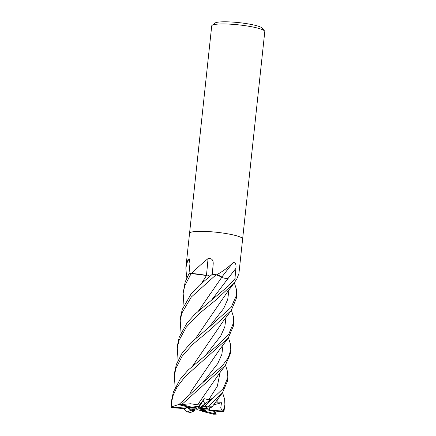<?xml version="1.0" encoding="UTF-8"?>
<svg xmlns="http://www.w3.org/2000/svg" width="436" height="436" viewBox="0 0 436 436"><rect width="100%" height="100%" fill="white"/><g stroke="black" fill="none" stroke-linecap="round" stroke-linejoin="round"><path stroke-width="0.65" d="M187.376 276.675L186.695 276.893A26.689 3.897 -173.9 0 1 186.559 276.822L185.856 267.862L188.085 259.115L189.496 258.93L189.971 263.399L188.984 273.726L185.175 281.928L183.175 292.97M198.958 408.701L205.285 409.895L208.888 410.134A12.012 1.755 -173.9 0 0 209.144 410.042M205.1 409.862L205.465 410.499L198.751 408.805M196.151 408.516L197.072 409.633L199.699 410.298A12.012 1.755 -173.9 0 0 205.465 410.499L206.015 411.53L215.787 413.993L212.479 410.925M196.707 409.268L196.336 408.505M187.96 407.578L189.469 408.085L188.499 408.516A12.012 1.755 -173.9 0 0 193.731 409.6L197.028 408.51L197.072 409.633M188.499 408.516L191.115 410.211A12.012 1.755 -173.9 0 0 194.483 410.783L193.731 409.6M185.872 407.377A12.012 1.755 -173.9 0 0 185.943 407.447L196.02 408.205L189.469 408.085M242.618 238.988A26.689 3.897 -173.9 0 0 242.623 238.972L264.788 31.583A26.689 3.897 -173.9 0 0 264.554 30.978A26.689 3.897 -173.9 0 0 239.985 25.015A26.689 3.897 -173.9 0 0 212.626 25.048A26.689 3.897 -173.9 0 0 212.065 25.37A26.689 3.897 -173.9 0 0 211.711 25.909L189.551 233.304A26.689 3.897 -173.9 0 0 189.546 233.32A26.689 3.897 -173.9 0 1 190.461 232.437A26.689 3.897 -173.9 0 0 189.551 233.304L185.856 267.862M264.554 30.978L262.205 28.133A24.018 3.51 -173.9 0 0 240.089 22.765A24.018 3.51 -173.9 0 0 215.466 22.792A24.018 3.51 -173.9 0 0 214.964 23.081L212.065 25.37M190.014 262.87A451.298 443.804 135 0 0 188.085 259.115M187.442 276.538A19.566 2.856 -173.9 0 0 186.543 276.767A3.608 0.529 6.1 0 1 186.548 276.784A442.774 435.422 135 0 0 186.434 276.544M207.029 275.541L203.716 274.947A19.566 2.856 -173.9 0 0 191.753 273.486A3.608 0.529 6.1 0 1 191.459 273.481A26.689 3.897 -173.9 0 0 188.984 273.726A26.689 3.897 -173.9 0 1 191.191 273.497L191.235 273.503M191.459 273.481L191.775 273.263C196.723 268.287 202.146 263.404 208.032 258.613C211.634 258.074 213.357 259.845 213.199 263.927L212.321 274.299A26.689 3.897 -173.9 0 1 216.496 274.8L216.959 274.658C223.712 270.783 229.113 266.734 233.167 262.505C235.424 262.303 236.345 264.249 235.93 268.331L234.933 278.713L228.35 286.027L195.039 314.067L187.033 322.962L179.289 336.974L177.692 344.26L177.283 348.075L178.891 340.69L186.303 327.109L199.841 313.059L215.537 300.306L234.137 283.029L236.497 279.389A26.689 3.897 -173.9 0 0 234.922 278.708A26.689 3.897 -173.9 0 1 236.634 279.46L238.928 273.536L242.623 238.972A26.689 3.897 -173.9 0 0 219.777 232.639A26.689 3.897 -173.9 0 0 190.461 232.437A26.689 3.897 -173.9 0 1 219.777 232.639A26.689 3.897 -173.9 0 1 242.623 238.972M236.383 279.59A19.566 2.856 -173.9 0 0 236.65 279.514A442.774 402.243 -154.2 0 1 236.803 279.334M221.668 277.301A451.298 251.103 120.4 0 1 233.167 262.505M227.946 278.533L225.379 278.332M198.723 310.655L221.63 277.503L221.532 276.985A19.566 2.856 -173.9 0 0 216.806 274.854A442.774 246.362 120.4 0 1 216.959 274.658M216.806 274.854A3.608 0.529 6.1 0 1 216.496 274.8M206.446 275.448A451.298 175.79 108.8 0 0 208.032 258.613M209.035 275.716L207.803 275.623M181.005 332.652L180.221 320.613L181.834 313.173L191.29 297.052L216.093 274.745L221.532 276.985L216.125 274.756M221.532 276.985L221.63 277.503C221.788 276.653 219.837 275.71 215.771 274.664M206.501 275.503L190.755 273.47M200.734 408.516L203.955 408.576M204.092 408.581L205.896 408.614L208.588 408.009L204.021 408.592A12.012 1.755 -173.9 0 0 200.658 408.02L205.04 403.818L201.634 407.099L198.336 408.189L203.029 400.76L205.034 403.818L199.181 408.194M208.882 410.134L209.498 410.728A12.012 1.755 -173.9 0 0 209.509 410.674A12.012 1.755 -173.9 0 0 209.106 410.151L209.792 407.742L209.416 409.251L200.244 408.652M195.66 406.401L198.811 405.976L203.029 400.76L198.293 407.066L195.66 406.401M205.896 408.614L206.866 408.183M193.034 406.99L196.56 407.878M196.674 408.047L192.249 407.213M198.336 408.189L198.293 407.066M186.45 406.597L185.638 408.069A12.012 1.755 -173.9 0 0 185.627 408.123A12.012 1.755 -173.9 0 0 186.036 408.652L185.943 407.447M225.516 365.199L227.603 371.853L227.826 377.44L223.385 388.372L204.435 406.33L211.972 398.635L208.713 399.768L204.326 398.706L198.811 405.976L192.091 407.257A12.012 1.755 -173.9 0 0 189.12 407.268L178.798 404.663L204.386 381.244L222.524 365.51L228.224 357.852L230.764 349.934L230.355 353.749L225.292 365.499L219.472 373.276L197.595 404.821L190.516 403.752L181.747 404.532L225.292 365.499M211.972 398.635L205.04 403.818L203.029 400.755L204.326 398.706M186.87 277.716L186.695 276.893M228.459 337.726L230.535 344.375L230.764 349.934M204.021 408.592L207.907 406.87A26.689 3.897 -173.9 0 0 204.435 406.33M207.907 406.87L222.365 392.956L227.423 381.211L227.826 377.44M183.938 305.184L183.153 293.139L184.771 285.689L191.191 273.497M231.396 310.258L233.478 316.868L233.701 322.455L228.846 333.927L219.826 343.454L187.932 370.268L180.041 379.44L173.419 391.92L171.806 399.305L171.413 403.022L173.01 395.735L176.983 387.135L185.022 376.693L228.235 338.025L233.293 326.286L233.701 322.455M185.638 408.069L171.234 407.126A26.689 3.897 -173.9 0 0 171.937 407.736L186.036 408.652M171.234 407.126L171.413 403.022M222.556 392.694L224.665 399.316L224.883 404.979L223.205 411.066L222.447 411.017L220.725 407.992L221.493 402.728L214.904 402.973M209.498 410.728L223.908 411.671A26.689 3.897 -173.9 0 0 223.205 411.066M223.908 411.671L224.883 404.979M216.093 274.745A26.689 3.897 -173.9 0 0 212.299 274.293L199.334 285.286L190.914 294.267L182.232 309.467L180.629 316.781L180.221 320.613M234.323 282.779L236.421 289.33L236.634 294.992L231.184 307.26L210.375 326.123L190.603 343.039L181.921 353.427L176.351 364.458L174.754 371.766L174.351 375.538L175.948 368.229L182.063 356.37L192.63 344.451L210.811 329.207L231.178 310.552L236.241 298.687M191.115 410.211L187.235 411.927A26.689 3.897 -173.9 0 0 190.706 412.467L194.483 410.783M187.235 411.927L183.578 408.488M175.119 387.615L174.351 375.538M214.316 411.044L216.338 414.135L215.787 413.993M199.699 410.298L203.045 411.54L213.569 414.2A26.689 3.897 -173.9 0 0 216.338 414.135M178.062 360.125L177.283 348.075M203.716 274.947L206.528 275.465L201.639 283.16M221.635 277.492L224.676 278.239M199.339 404.87L197.579 404.853L199.503 402.248M192.788 365.744L223.003 321.501L231.178 310.552M192.914 365.635L205.443 347.181M198.843 310.546L211.471 292.044M206.555 275.476L201.754 283.057M211.405 407.197L210.959 407.355M210.92 407.36L212.185 406.772L208.108 406.832M195.878 338.096L208.375 319.719M195.759 338.205L227.385 292.022L234.137 283.029M189.954 393.13L202.364 374.846M179.016 404.395L171.212 407.028M189.84 393.234L218.856 350.68L228.23 338.042M204.228 406.417L200.658 408.02M203.045 411.54A12.012 1.755 -173.9 0 0 206.015 411.53M208.588 408.009L211.318 407.398M192.091 407.257L181.567 404.597A26.689 3.897 -173.9 0 0 178.798 404.663M221.493 402.728L213.449 404.973M222.447 411.017L209.106 410.151M228.017 278.533A450.65 250.744 120.4 0 1 235.93 268.331M212.218 274.358A450.65 175.539 108.8 0 0 213.199 263.927M208.713 399.768L217.33 386.225L220.109 372.431M206.114 354.675L220.709 336.036L224.813 326.826L225.995 317.386M211.918 299.706L227.984 278.533M217.106 403.109L217.177 399.943M209.035 327.169L223.663 308.546L227.745 299.33L228.938 289.896M203.116 382.247L217.738 363.57L221.859 354.343L223.047 344.898M212.19 406.772L222.365 392.956M236.634 294.992L236.225 298.813"/></g></svg>
